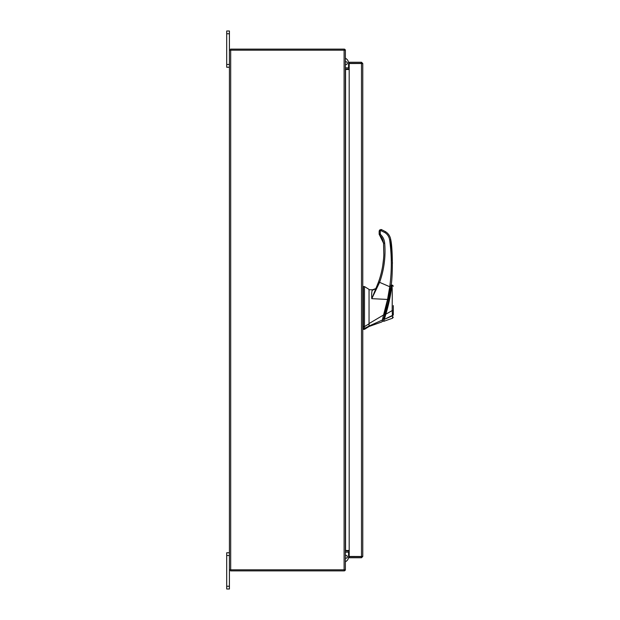 <?xml version="1.0" encoding="UTF-8"?>
<svg xmlns="http://www.w3.org/2000/svg" width="620" height="620" viewBox="0 0 620 620"><rect width="100%" height="100%" fill="white"/><g stroke="black" fill="none" stroke-linecap="round" stroke-linejoin="round"><path stroke-width="0.93" d="M229.423 555.52L226.703 555.52L226.703 552.769L229.423 552.769M229.423 589L226.703 589L226.703 586.249L229.423 586.249L229.423 589M226.703 555.52L226.703 586.249M344.1 569.803L344.1 50.197L345.371 50.197L345.371 569.803L229.423 569.803L229.423 586.249M229.423 33.751L226.703 33.751L226.703 31L229.423 31L229.423 50.197L344.1 50.197M229.423 67.231L226.703 67.231L226.703 64.48L229.423 64.48M226.703 33.751L226.703 64.48M369.047 326.5L364.483 329.352L364.483 328.468L369.047 326.019L369.047 326.5L381.804 321.943L382.494 321.245M363.343 286.556L364.483 286.556L369.047 289.408L369.047 323.787L364.483 326.624L364.483 286.556L364.483 328.468L363.343 328.468L363.343 329.352L364.483 329.352M364.483 326.624L363.343 326.624L363.343 286.556L363.343 328.468M369.047 323.787L369.047 326.019L369.047 323.555L383.563 314.983L387.554 299.437L371.791 298.67C371.527 295.197 371.651 292.438 372.163 290.377L374.364 289.377M390.383 288.323L384.547 314.208L385.121 314.208C388.314 303.343 390.391 293.733 391.352 285.386L391.243 286.231M388.128 303.157L387.399 306.117M385.121 314.208L383.478 319.238C382.571 321.842 382.571 321.842 383.478 319.238L382.912 319.238M385.082 314.332L384.726 315.471M384.671 315.642L384.501 316.177M383.935 317.889L383.656 318.719C382.788 321.23 382.788 321.23 383.656 318.726L383.09 318.719M393.297 315.146L393.297 305.606M393.297 314.294L393.297 314.999C393.297 317.828 393.297 317.828 393.297 314.999L384.377 319.346C383.524 321.989 383.524 321.989 384.377 319.346L383.656 318.726L384.772 315.309M387.368 306.233L387.872 304.219M388.174 302.963L388.407 301.971M388.81 300.173L389.104 298.77M390.437 291.663L390.561 290.904M391.011 287.951L389.12 298.693M389.05 299.049L388.717 300.591M385.19 313.983L385.772 314.224C388.756 304.8 391.305 292.221 391.786 285.138C391.406 291.485 388.748 305.009 385.772 314.224L385.036 317.022M384.64 315.735L384.493 316.192M390.6 290.664A171.182 171.182 0 0 0 390.902 288.695M392.584 285.161L393.297 286.223L391.786 285.154M391.762 285.51L391.724 286.076M391.336 289.447L391.181 290.594M391.073 291.315L390.918 292.26M384.106 320.183L383.896 320.827M392.46 315.805L392.46 315.774C392.569 318.951 392.569 318.951 392.46 315.758L384.377 319.346L385.772 314.224L392.173 310.589C392.22 302.095 392.421 289.486 391.949 285.099C392.421 289.625 392.22 302.095 392.173 310.589L393.297 310.574L393.297 314.999L393.297 310.574M392.204 311.085L392.359 313.728M392.46 315.758L392.173 310.589M363.343 328.189L362.77 328.189L362.77 329.065L363.343 329.065M363.343 322.268L363.343 326.453L362.77 326.453M374.457 289.331L375.325 288.757L372.62 289.765L369.047 289.742L372.62 289.765M383.113 319.478C382.292 321.819 382.292 321.819 383.113 319.478L382.401 319.998C381.61 322.563 381.61 322.563 382.401 319.998L369.047 326.019M382.393 319.998L383.532 314.991L384.447 315.154M376.022 288.013L376.479 287.2L375.875 288.571L372.163 290.377M380.471 234.445L379.153 234.058L379.153 231.942L379.696 235.306L380.471 234.445C382.935 236.801 384.338 239.677 384.671 243.063C385.818 256.525 384.129 269.615 379.603 282.348L378.526 281.992C381.68 273.18 383.439 264.104 383.819 254.766C383.439 264.104 381.68 273.18 378.526 281.992L371.791 298.67L379.603 282.348L389.74 286.727L387.554 299.437L388.36 299.716L390.871 286.913L389.74 286.727C391.863 271.103 391.825 255.479 389.624 239.863C389.12 236.747 387.547 234.321 384.904 232.593L380.858 230.601L379.153 231.206L379.153 231.942L379.572 230.322M376.479 287.2L377.557 284.572M383.571 258.78L382.772 265.391M379.332 279.651L378.006 283.41C381.478 274.172 383.416 264.624 383.819 254.766L383.54 243.195L384.106 243.156L383.571 243.575M377.332 285.138L376.658 286.781M390.871 286.913C392.855 278.24 392.824 248.558 390.755 239.731L392.445 263.322M390.84 287.122L391.081 285.278M378.541 283.627L378.006 283.41M379.176 234.383L379.696 235.306L380.083 234.91L379.696 235.306C381.641 236.863 382.92 239.49 383.54 243.195L383.819 254.766M389.624 239.863L390.755 239.731C390.197 236.274 388.446 233.577 385.508 231.663L381.502 229.617L381.075 230.648M379.332 230.438L379.781 229.881M379.153 231.206L380.858 229.493L381.502 229.617M345.371 558.202A1.472 1.472 0 0 0 347.324 556.814A1.472 1.472 0 0 0 345.371 555.419M348.556 550.498L348.556 550.955M348.556 552.04L348.556 556.814A5.433 5.433 0 0 1 345.371 561.759M361.692 556.481L362.77 556.481L361.499 557.752L361.692 556.481L349.184 556.466L349.184 63.535L362.77 63.519L362.77 556.481L361.499 556.466L361.499 63.535L362.77 63.519L361.499 62.248L361.499 63.333L349.184 63.333L349.184 62.248L361.499 62.248M361.499 557.752L349.184 557.752L349.184 556.667L361.499 556.667M349.184 550.498L345.557 550.498L345.557 69.502L349.184 69.502M229.423 569.803L229.423 50.197M349.184 67.96L345.371 67.774M349.184 69.045L345.557 69.045A1.271 1.271 0 0 1 345.371 69.029M344.286 50.197L344.286 49.12L230.508 49.12L230.508 50.197M345.356 50.197A1.271 1.271 0 0 0 344.286 49.127M345.371 550.971A1.271 1.271 0 0 1 345.557 550.955L349.184 550.955M345.371 552.226L349.184 552.04M344.286 569.803L344.286 570.88L230.508 570.88L230.508 569.803M344.286 570.873A1.271 1.271 0 0 0 345.356 569.803M345.371 61.798A1.472 1.472 0 0 1 347.324 63.186A1.472 1.472 0 0 1 345.371 64.581M348.556 63.186L348.556 67.96L348.556 63.186A5.433 5.433 0 0 0 345.371 58.241M348.556 69.045L348.556 69.502L348.556 69.045M380.293 234.027L380.293 231.175M384.671 243.063L383.54 243.195L379.696 235.306M385.508 231.663L384.904 232.593M380.858 229.493L380.858 230.601M230.694 569.803L230.694 50.197M390.801 285.278L391.352 285.278M382.788 321.214L382.222 321.214M393.297 317.13L392.545 318.207L383.726 321.354L382.997 320.633M363.343 286.843L362.77 286.843M389.685 293.361L390.298 290.749"/></g></svg>
